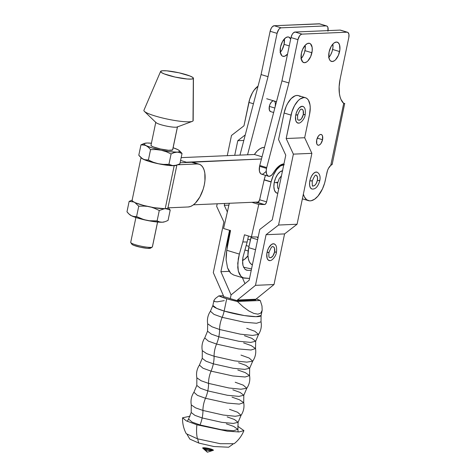 <?xml version="1.0" encoding="UTF-8"?>
<svg xmlns="http://www.w3.org/2000/svg" width="476" height="476" viewBox="0 0 476 476"><rect width="100%" height="100%" fill="white"/><g stroke="black" fill="none" stroke-linecap="round" stroke-linejoin="round"><path stroke-width="0.71" d="M284.279 164.702L280.459 165.945L276.621 169.635L273.355 175.21L271.147 181.826A17.892 8.949 -73.2 0 0 271.106 182.016L266.59 201.86A2.796 1.398 -73.2 0 1 264.537 204.531L265.733 203.764L266.59 201.86L259.634 199.759L264.15 179.916L271.106 182.016A17.892 8.949 -73.2 0 1 271.147 181.826L264.192 179.726A17.892 8.949 106.8 0 0 264.15 179.916L271.106 182.016L266.59 201.86L259.634 199.759A2.796 1.398 106.8 0 1 257.581 202.437L264.537 204.531L255.338 202.157L257.879 202.389L259.491 200.289L264.15 179.916A17.892 8.949 -73.2 0 1 264.192 179.726L265.489 175.346A17.892 8.949 106.8 0 0 264.192 179.726L271.147 181.826A17.892 8.949 -73.2 0 1 283.773 164.72M276.699 182.183A2.309 0.345 -168.2 0 1 277.752 182.701A2.309 0.345 -168.2 0 1 276.574 182.76A2.309 0.345 -168.2 0 1 274.295 182.284A11.602 5.801 106.8 0 0 277.199 193.191M282.5 170.807A11.602 5.801 106.8 0 0 274.295 182.284A2.309 0.345 11.8 0 0 276.574 182.76A2.309 0.345 11.8 0 0 277.752 182.701L279.162 178.714L281.471 175.739M243.754 278.073L241.04 276.407L238.327 271.118L237.738 263.282L239.363 254.083L242.825 241.927L247.139 242.022L248.502 236.013L247.139 242.022L242.825 241.927L239.363 254.083L226.76 250.281L226.183 255.112L226.118 259.777L227.546 267.863L230.818 273.319L233.704 275.039L243.754 278.073L249.543 278.424L243.075 277.823L241.04 276.407L239.434 274.14L238.327 271.118L237.75 267.447L238.28 258.765L239.363 254.083L226.76 250.281L230.539 230.592L223.589 228.498L230.539 230.592L226.76 250.281L226.118 259.777L227.546 267.863L228.974 270.987L230.818 273.319L233.752 275.057M242.825 241.927L244.45 234.793L242.825 241.927M247.139 242.022L242.956 257.296L242.599 263.085L242.98 265.531L244.795 269.059L246.151 270.005L247.746 270.344L251.215 270.422L247.746 270.344L245.568 269.69L247.746 270.344L246.604 270.172L244.795 269.059L242.98 265.531L242.587 260.307L242.956 257.296L247.139 242.022M251.138 236.81A2.796 1.398 106.8 0 1 251.019 237.655L257.647 239.654L251.019 237.655L248.74 247.669L255.541 249.721L248.74 247.669A17.892 8.949 106.8 0 0 252.381 264.864L250.483 263.49L249.174 261.401L248.311 258.617L247.948 255.285L248.74 247.669L251.144 236.614M242.439 260.533L244.7 259.194L247.966 255.773A17.892 8.949 -73.2 0 1 242.581 260.467M258.075 238.244L257.153 237.012L251.405 236.887L258.789 204.406L264.537 204.531L258.789 204.406L251.834 202.312L258.789 204.406L251.405 236.887L244.45 234.793L251.405 236.887L257.153 237.012A2.796 1.398 -73.2 0 1 257.343 237.042A2.796 1.398 -73.2 0 1 258.01 237.905M223.589 228.498L229.325 203.276L223.589 228.498M243.432 267.238L251.53 268.916L243.575 267.25M227.082 248.99L227.879 241.374L230.283 230.325M227.07 248.478A17.892 8.949 106.8 0 1 227.879 241.374L228.272 241.493L227.879 241.374L230.158 231.36A2.796 1.398 106.8 0 0 230.277 230.515M282.685 170.795L280.191 171.753L277.722 174.27L275.652 177.97L274.295 182.284L273.855 186.562L274.408 190.15L275.86 192.5L277.8 193.304M193.012 120.071A25.163 3.748 -168.2 0 1 193.006 120.952A25.163 3.748 11.8 0 0 193.173 120.547L193.435 78.272A16.773 2.499 -168.2 0 1 193.327 78.546L193.006 120.952A25.163 3.748 -168.2 0 1 192.322 121.362A25.163 3.748 -168.2 0 1 167.76 119.178A25.163 3.748 -168.2 0 1 144.377 111.348A25.163 3.748 -168.2 0 1 144.049 110.075M160.608 71.418L143.93 110.259A25.163 3.748 11.8 0 0 166.338 118.875A25.163 3.748 11.8 0 0 193.006 120.952L193.327 78.546A16.773 2.499 -168.2 0 1 175.549 77.16A16.773 2.499 -168.2 0 1 160.608 71.418A16.773 2.499 -168.2 0 1 160.692 71.293A16.773 2.499 -168.2 0 1 177.97 72.572A16.773 2.499 -168.2 0 1 193.435 78.272M172.651 149.654L177.429 126.913L172.609 149.982A11.085 1.648 11.8 0 0 172.681 149.851L177.512 126.711M199.117 164.184L193.553 162.506A22.229 11.115 106.8 0 0 191.632 162.268L197.195 163.952A22.229 11.115 -73.2 0 1 199.117 164.184A22.229 11.115 -73.2 0 1 204.281 184.968L203.187 189.174L199.837 197.005L195.398 203.079L192.982 205.15L190.549 206.471L188.204 206.977L167.951 207.845L167.201 208.446L165.196 208.726L174.186 165.696A18.314 2.725 -168.2 0 1 154.98 163.006A18.314 2.725 -168.2 0 1 141.176 157.776M141.075 157.372L132.084 200.396A18.314 2.725 11.8 0 0 144.775 205.739A18.314 2.725 11.8 0 0 165.196 208.726A18.314 2.725 11.8 0 0 167.939 207.887A18.314 2.725 11.8 0 0 167.945 207.851L176.876 165.13L167.951 207.845L188.204 206.977A22.229 11.115 -73.2 0 0 204.281 184.968L204.936 180.779L204.829 173.097L204.067 169.902L202.871 167.302L201.283 165.398L199.367 164.268L197.195 163.952L191.632 162.268L193.803 162.59M152.397 246.723A11.085 1.648 -168.2 0 1 152.344 246.996A11.085 1.648 11.8 0 0 152.409 246.871L157.598 222.042M157.556 222.036L152.344 246.996L157.556 222.036M140.961 144.841L138.796 155.23L142.068 158.478L144.508 159.692L148.393 160.013L150.565 149.625L148.429 147.292L146.09 145.662L143.579 144.877L140.961 144.841L143.895 143.585L140.961 144.841L144.847 145.162L152.356 147.988L161.162 150.208L155.884 149.541L150.565 149.625L148.393 160.013L153.236 162.227L158.329 163.738L163.613 164.404L168.926 164.321L171.098 153.932L166.261 151.719L161.162 150.208L170.14 151.725L178.256 152.177L182.034 153.462L179.869 163.851L175.471 165.493L172.699 165.612L168.926 164.321L171.098 153.932L174.032 152.677L178.833 151.868L179.613 151.314L179.178 150.511L177.566 149.506L173.115 147.75A18.171 2.707 -168.2 0 1 177.566 149.506A18.171 2.707 -168.2 0 1 179.149 150.481A18.171 2.707 -168.2 0 1 176.893 152.13A18.171 2.707 -168.2 0 1 161.162 150.208A18.171 2.707 -168.2 0 1 146.09 145.662A18.171 2.707 -168.2 0 1 144.799 143.306A18.171 2.707 -168.2 0 1 146.763 143.038L144.282 143.538L144.109 144.222L148.429 147.292L150.565 149.625L155.884 149.541L161.162 150.208L166.261 151.719L171.098 153.932L174.032 152.677L176.893 152.13L179.565 152.433L182.034 153.462L179.869 163.851L176.031 165.392A18.171 2.707 11.8 0 1 174.067 165.66L171.384 165.35L168.926 164.321L163.613 164.404L158.329 163.738A18.171 2.707 11.8 0 0 174.067 165.66L167.314 165.255L158.329 163.738L153.236 162.227L148.393 160.013L145.781 159.978L143.264 159.192A18.171 2.707 11.8 0 0 158.329 163.738L149.529 161.519L144.484 159.752L142.068 158.478L139.837 156.473L138.796 155.23L140.961 144.841M176.322 149.006L177.56 149.5M179.898 151.136L182.034 153.462L179.149 150.481M145.347 143.205L146.763 143.038A18.171 2.707 -168.2 0 1 151.416 143.216M151.535 143.228L148.119 143.086M177.447 126.842A11.085 1.648 -168.2 0 1 165.862 125.961A11.085 1.648 -168.2 0 1 155.813 122.177L150.975 145.317A11.085 1.648 11.8 0 0 161.025 149.101A11.085 1.648 11.8 0 0 172.609 149.982L168.558 150.279L160.567 149L153.308 146.888L151.38 145.912L151.047 145.186M144.799 143.306L143.895 143.585M176.911 165.118L174.067 165.66L176.06 165.38M141.283 157.752L143.264 159.192A18.171 2.707 11.8 0 1 141.681 158.216L140.926 157.562M135.898 217.508L130.71 242.338A11.085 1.648 11.8 0 0 140.759 246.122A11.085 1.648 11.8 0 0 152.344 246.996A11.085 1.648 -168.2 0 1 152.237 247.086A11.085 1.648 -168.2 0 1 141.223 246.217A11.085 1.648 -168.2 0 1 130.781 242.605A11.085 1.648 -168.2 0 1 130.775 242.207M130.781 242.605L131.858 244.212A9.687 1.44 11.8 0 0 140.979 247.365A9.687 1.44 11.8 0 0 150.606 248.127L152.237 247.086M150.702 248.05L147.161 248.311L140.176 247.193L133.833 245.348L132.149 244.497L131.852 243.861M176.673 165.196A18.314 2.725 -168.2 0 1 174.186 165.696L165.196 208.726L153.998 207.673L143.615 205.442L135.38 202.77L132.524 201.193L132.084 200.563L132.334 200.069M177.863 164.779L197.195 163.952L177.863 164.779M180.095 162.768L191.632 162.268L180.095 162.768M141.075 157.532L142.627 158.907L146.679 160.62L159.502 164L172.032 165.684L176.727 165.154M128.02 213.034L126.979 211.79L129.145 201.402L133.637 201.937L129.145 201.402L132.078 200.146L129.145 201.402L126.979 211.79L129.109 214.123L128.02 213.034M130.251 215.039L129.109 214.123L130.251 215.039M129.466 214.319L131.447 215.753A18.171 2.707 11.8 0 0 146.513 220.299L141.42 218.787L136.576 216.574L133.964 216.538L131.447 215.753A18.171 2.707 11.8 0 1 129.865 214.777L129.109 214.123M165.095 221.679L168.052 220.418L170.218 210.029L168.088 207.697L170.218 210.029L165.791 208.69L170.218 210.029L168.052 220.418L165.095 221.679L162.251 222.221L153.373 221.53L143.93 219.644L136.576 216.574L138.748 206.185L144.067 206.102L138.748 206.185L134.851 202.538L138.748 206.185L136.576 216.574L133.964 216.538L131.447 215.753L137.713 218.079L146.513 220.299A18.171 2.707 11.8 0 0 162.251 222.221L159.567 221.911L157.11 220.882L149.149 220.739L157.11 220.882L159.281 210.493L164.416 208.744L159.281 210.493L154.45 208.28L159.281 210.493L157.11 220.882L159.567 221.911L162.251 222.221A18.171 2.707 11.8 0 0 164.214 221.953L164.19 221.959M151.933 207.423L154.45 208.28L151.933 207.423M146.709 206.328L144.067 206.102L146.709 206.328M144.377 111.348L156.021 122.612A11.085 1.648 11.8 0 0 166.326 126.063A11.085 1.648 11.8 0 0 177.143 127.021L192.322 121.362M160.692 71.293L161.203 72.388L164.119 73.869L175.097 77.064L187.193 78.998L191.352 79.087L193.327 78.546L192.816 77.451L189.9 75.97L178.916 72.774L166.82 70.841L162.667 70.746L160.692 71.293M181.166 157.633L254.398 154.492L257.04 151.189L259.842 148.839L262.633 147.578L264.507 147.381A20.968 10.484 106.8 0 0 254.398 154.492L262.038 156.8L254.398 154.492L181.166 157.633M302.92 198.992L302.314 199.152L302.92 198.992M258.456 202.026L193.446 204.811L258.456 202.026M184.813 162.566L261.467 158.984L186.396 162.203L180.577 160.448L186.396 162.203A13.977 6.991 -73.2 0 0 184.813 162.566M243.635 342.904L251.185 345.582L255.529 348.569L251.001 350.003L238.553 348.938L216.55 344.065L208.387 341.119L204.745 337.96L207.548 331.207L211.362 334.122L218.799 336.782A20.688 10.347 -73.2 0 1 216.55 344.065A20.688 10.347 106.8 0 0 218.799 336.782L238.97 341.292L250.709 342.405L255.666 341.256L251.858 338.341L244.42 335.681M237.81 369.983L245.259 372.625L249.555 375.57L245.104 376.998L232.812 375.945L211.064 371.131L202.99 368.216L199.414 365.098L202.252 358.339L206.007 361.207L213.331 363.831A20.272 10.133 -73.2 0 1 211.064 371.131A20.272 10.133 106.8 0 0 213.331 363.831L233.21 368.275L244.777 369.37L249.662 368.24L245.908 365.372L238.577 362.748M232.05 397.133L239.44 399.751L243.712 402.678L239.303 404.094L227.094 403.053L205.483 398.269L197.463 395.372L193.91 392.272L196.802 385.441L200.521 388.291L207.786 390.885A20.272 10.133 -73.2 0 1 205.483 398.269A20.272 10.133 106.8 0 0 207.786 390.885L227.492 395.294L238.964 396.383L243.801 395.258L240.082 392.414L232.818 389.814M226.35 423.83L233.704 426.437L237.917 429.346L233.484 430.732L221.388 429.691L200.027 424.961L192.102 422.099L188.55 419.035L191.197 412.519L194.91 415.358L202.157 417.952A20.688 10.347 -73.2 0 1 200.027 424.961A20.688 10.347 106.8 0 0 202.157 417.952L221.822 422.349L233.27 423.432L238.095 422.319L234.382 419.475L227.135 416.881M249.031 246.395L246.14 245.527L249.031 246.395M274.83 108.034L269.345 106.38L274.83 108.034M304.848 114.526L303.277 114.591A5.694 2.844 -73.2 0 1 298.309 120.006M297.339 114.847L295.769 114.912A8.705 4.355 106.8 0 0 298.702 123.135M212.29 450.659A4.587 0.684 -168.2 0 1 205.531 449.707A1.398 0.696 106.8 0 0 205.192 449.249A1.398 0.696 106.8 0 0 205.156 449.243A5.504 0.821 11.8 0 0 212.588 450.492A5.504 0.821 11.8 0 0 210.892 448.993A1.398 0.696 106.8 0 0 210.315 449.505A4.587 0.684 -168.2 0 1 212.409 450.48L210.315 449.505L209.529 450.225L210.315 449.505A1.398 0.696 -73.2 0 1 210.892 448.993A5.504 0.821 11.8 0 0 203.46 447.743A5.504 0.821 11.8 0 0 205.156 449.243A1.398 0.696 -73.2 0 1 205.192 449.249C208.922 450.201 211.409 450.599 212.659 450.457L212.361 450.617M205.227 449.261A1.398 0.696 -73.2 0 1 205.531 449.707A4.587 0.684 -168.2 0 1 203.549 448.874L207.381 452.2L205.531 449.707L207.381 452.2L212.225 450.683L205.531 449.707A4.587 0.684 -168.2 0 1 203.43 448.672M203.46 448.612A4.587 0.684 -168.2 0 1 210.315 449.505A4.587 0.684 -168.2 0 0 203.46 448.612M187.318 421.343L188.55 419.035L192.102 422.099L200.027 424.961L221.388 429.691L233.484 430.732L237.917 429.346L238.095 422.319L233.27 423.432L221.822 422.349L202.157 417.952A20.688 10.347 106.8 0 0 202.943 410.455A16.773 8.389 106.8 0 1 205.483 398.269L197.463 395.372L193.91 392.272C191.376 396.139 190.501 400.358 191.281 404.915L195.553 407.843L202.943 410.455A16.773 8.389 -73.2 0 1 205.483 398.269L227.094 403.053L239.303 404.094L243.712 402.678L243.801 395.258L238.964 396.383L227.492 395.294L207.786 390.885A20.272 10.133 106.8 0 0 208.553 383.382A16.773 8.389 106.8 0 1 211.064 371.131L202.99 368.216L199.414 365.098C196.88 369.001 196.023 373.249 196.85 377.831L201.146 380.764L208.553 383.382A16.773 8.389 -73.2 0 1 211.064 371.131L232.812 375.945L245.104 376.998L249.555 375.57L249.662 368.24L244.777 369.37L233.21 368.275L213.331 363.831A20.272 10.133 106.8 0 0 214.093 356.25A16.773 8.389 106.8 0 1 216.55 344.065L208.387 341.119L204.745 337.96C202.264 341.863 201.443 346.094 202.288 350.645L206.626 353.603L214.093 356.25A16.773 8.389 -73.2 0 1 216.55 344.065L238.553 348.938L251.001 350.003L255.529 348.569L255.666 341.256L250.709 342.405L238.97 341.292L218.799 336.782A20.688 10.347 106.8 0 0 219.579 329.487L240.255 334.152L252.607 335.425L258.51 334.438C261.003 330.558 261.842 326.352 261.032 321.812L256.564 323.258L244.158 322.204L222.173 317.337L214.016 314.392L210.416 311.239C207.857 315.07 206.941 319.265 207.673 323.817L212.028 326.81L219.579 329.487A16.773 8.389 -73.2 0 1 222.173 317.337L214.016 314.392L210.416 311.239L212.885 305.461L216.699 308.377L224.154 311.042L244.361 315.564L256.124 316.677L261.086 315.528L261.032 321.812L256.564 323.258L244.158 322.204L222.173 317.337A16.952 8.473 106.8 0 0 224.154 311.042L226.719 298.744L237.393 301.481L260.259 300.499L256.284 298.916A24.621 3.665 -168.2 0 1 260.259 300.499L261.99 306.014L262.169 310.328L260.777 313.113L257.915 314.166L253.809 313.41L248.758 310.899L243.147 306.824L237.393 301.481L260.259 300.499L261.99 306.014L262.169 310.328L260.777 313.113L257.915 314.166L253.809 313.41L248.758 310.899L243.147 306.824L237.393 301.481A24.621 3.665 -168.2 0 1 226.719 298.744L218.847 295.888L223.428 295.691L218.847 295.888L215.426 298.458L213.944 300.398L212.885 305.461A24.621 3.665 11.8 0 0 224.154 311.042L226.719 298.744A24.621 3.665 -168.2 0 1 218.847 295.888L215.426 298.458L213.944 300.398L214.515 301.558L217.092 301.855L224.255 300.642M262.169 310.328L261.086 315.528A24.621 3.665 11.8 0 1 248.317 316.112A24.621 3.665 11.8 0 1 224.154 311.042A16.952 8.473 -73.2 0 1 222.173 317.337A16.773 8.389 106.8 0 0 219.579 329.487A20.688 10.347 -73.2 0 1 218.799 336.782L211.362 334.122L207.548 331.207L207.673 323.817L212.028 326.81L219.579 329.487L240.255 334.152L252.607 335.425L258.51 334.438L254.874 331.278L246.699 328.321M255.529 348.569C256.243 353.144 255.303 357.345 252.708 361.177L246.806 362.141L234.561 360.873L214.093 356.25A20.272 10.133 -73.2 0 1 213.331 363.831L206.007 361.207L202.252 358.339L202.288 350.645L206.626 353.603L214.093 356.25L234.561 360.873L246.806 362.141L252.708 361.177L249.132 358.035L240.999 355.096M249.555 375.57C250.311 380.163 249.394 384.394 246.806 388.261L240.963 389.225L228.831 387.964L208.553 383.382A20.272 10.133 -73.2 0 1 207.786 390.885L200.521 388.291L196.802 385.441L196.85 377.831L201.146 380.764L208.553 383.382L228.831 387.964L240.963 389.225L246.806 388.261L243.254 385.155L235.203 382.24M243.712 402.678C244.491 407.236 243.605 411.448 241.064 415.316L235.257 416.274L223.173 415.024L202.943 410.455A20.688 10.347 -73.2 0 1 202.157 417.952L194.91 415.358L191.197 412.519L191.281 404.915L195.553 407.843L202.943 410.455L223.173 415.024L235.257 416.274L241.064 415.316L237.518 412.216L229.497 409.318M187.175 434.624L189.888 439.128L198.879 443.085A16.773 8.389 -73.2 0 1 197.79 438.914A16.773 8.389 106.8 0 0 198.879 443.085L213.807 446.518L228.641 447.22L232.931 444.179M243.92 430.613C241.802 435.826 238.553 440.187 234.162 443.703L220.311 443.709L197.439 438.807C196.493 434.713 196.314 430.042 196.909 424.782C196.314 430.042 196.493 434.713 197.439 438.807L186.241 433.69C183.629 428.715 182.391 423.414 182.54 417.791L186.336 420.885L196.909 424.782L227.332 431.197L239.011 431.94L243.92 430.613L237.685 426.175M190.031 416.22L182.54 417.791M276.128 252L274.557 252.072A5.694 2.844 -73.2 0 1 269.589 257.486M268.619 252.322L267.048 252.393A8.705 4.355 106.8 0 0 269.981 260.616M300.213 96.592L298.678 95.688L296.947 95.438L295.072 95.843L291.199 98.55L287.653 103.405L286.177 106.41L284.101 113.014L291.056 115.115L286.165 138.522L293.377 154.135L278.561 225.041L266.072 234.704L255.493 285.338L266.072 234.704L284.577 233.912L273.998 284.547L255.493 285.338L237.393 300.017L237.256 300.689L237.393 300.017L255.904 299.225L255.761 299.898L237.256 300.689L230.301 298.589L231.068 294.918L230.301 298.589L231.068 294.918L230.301 298.589L223.345 296.494L223.488 295.822L213.302 272.611L223.881 221.977L216.669 206.37L217.205 203.793L216.669 206.37L223.881 221.977L213.302 272.611L223.488 295.822L223.345 296.494L237.256 300.689L255.761 299.898L255.904 299.225L273.998 284.547L255.904 299.225L237.393 300.017L255.493 285.338L273.998 284.547L284.577 233.912L297.072 224.244L311.881 153.343L304.67 137.731L311.881 153.343L293.377 154.135L311.881 153.343L297.072 224.244L278.561 225.041L297.072 224.244L284.577 233.912L266.072 234.704L278.561 225.041L293.377 154.135L286.165 138.522L304.67 137.731L309.561 114.323L304.67 137.731L286.165 138.522L291.931 111.753L294.608 105.499L298.154 100.65L300.082 98.996L303.896 97.532L305.634 97.788L307.169 98.693L308.436 100.21L309.995 104.839L310.233 107.778L309.561 114.323A17.755 8.877 -73.2 0 0 305.437 97.723L298.482 95.622A17.755 8.877 106.8 0 0 284.101 113.014L291.056 115.115A17.755 8.877 -73.2 0 1 305.437 97.723M303.67 106.856L302.07 106.291L299.249 107.82L297.512 110.2L296.203 113.264L295.513 116.555L295.852 120.815L296.947 122.582L298.773 123.123M244.973 283.636L242.344 277.645L244.973 283.636M231.068 294.918L220.888 271.707L229.539 230.295L220.888 271.707L229.2 271.35L220.888 271.707L231.068 294.918L249.168 280.239L231.068 294.918M227.35 211.963L224.279 205.323L224.666 203.472L224.279 205.323L228.902 205.126L224.279 205.323L227.35 211.963M234.722 155.337L237.78 140.7L245.259 134.916L237.78 140.7L243.813 140.444L237.78 140.7L234.722 155.337M253.428 103.762L248.865 102.388L243.974 125.795L231.485 135.464L227.266 155.658L231.485 135.464L243.974 125.795L249.745 99.026L252.417 92.772L254.113 90.119L258.046 86.162A17.755 8.877 106.8 0 0 248.865 102.388L253.428 103.762M272.736 246.687L273.789 247.056L274.497 248.21L274.557 252.072L272.873 256.005L271.04 257.575L269.88 257.623M274.646 244.111A8.705 4.355 106.8 0 0 267.048 252.393L268.94 252.56C270.773 248.014 271.998 246.068 272.611 246.699M272.635 246.693A5.694 2.844 -73.2 0 1 274.557 252.072L276.443 252.238M259.771 229.468L249.168 280.239L259.771 229.468L272.266 219.799L259.771 229.468M284.101 113.014L278.555 139.569L285.767 155.176L272.266 219.799L285.767 155.176L278.555 139.569L284.101 113.014M270.023 260.61C271.897 260.842 276.056 256.332 276.449 252.226C276.955 248.073 276.455 245.438 274.938 244.325L273.349 243.771L271.475 244.485L268.791 247.675L267.482 250.745L266.792 254.029L267.131 258.295L268.226 260.057L270.053 260.604M303.367 106.63A8.705 4.355 106.8 0 0 295.769 114.912L297.661 115.079M301.356 109.218A5.694 2.844 -73.2 0 1 303.277 114.591L305.164 114.758C305.675 110.593 305.175 107.957 303.658 106.844M301.457 109.206L302.51 109.581L303.218 110.735L303.277 114.591L301.594 118.524L300.38 119.762L298.601 120.148M273.932 100.924L272.796 100.971L271.576 101.822L269.999 104.298L269.345 106.38A5.593 2.796 -73.2 0 1 273.873 100.9A5.593 2.796 -73.2 0 1 275.17 106.13L275.336 105.077M301.165 58.59A10.067 5.034 106.8 0 0 304.949 50.646L311.899 52.741A10.067 5.034 -73.2 0 1 303.748 62.6A10.067 5.034 -73.2 0 1 301.409 53.193L302.587 49.444L305.431 44.988L307.627 43.453L309.674 43.37L310.542 43.881L312.149 47.368L312.197 50.843L310.721 56.489L307.877 60.94L306.782 61.88L304.622 62.707L302.766 62.053L301.165 58.566L301.409 53.193A10.067 5.034 -73.2 0 1 309.561 43.328A10.067 5.034 -73.2 0 1 311.899 52.741L304.949 50.646A10.067 5.034 106.8 0 0 305.193 45.25L305.241 48.748L304.45 52.55L302.932 56.097L300.921 58.846M328.857 57.4A10.067 5.034 106.8 0 0 332.635 49.456L339.59 51.557A10.067 5.034 -73.2 0 1 331.439 61.416A10.067 5.034 -73.2 0 1 329.1 52.003L331.112 46.553L333.123 43.804L334.217 42.864L336.377 42.037L338.234 42.691L339.495 44.732L339.888 49.659L338.412 55.299L335.568 59.756L334.473 60.696L332.308 61.523L330.457 60.868L329.737 60.006L328.851 57.382L329.1 52.003A10.067 5.034 -73.2 0 1 337.252 42.144A10.067 5.034 -73.2 0 1 339.59 51.557L332.635 49.456A10.067 5.034 106.8 0 0 332.879 44.06L332.932 47.558L332.135 51.36L330.624 54.907L328.613 57.656M322.544 139.718L317.272 138.129L322.544 139.718L320.889 143.585L319.699 144.799L318.498 145.257L317.468 144.894L316.766 143.758L316.713 139.968A5.593 2.796 -73.2 0 1 321.246 134.494A5.593 2.796 -73.2 0 1 322.544 139.718A5.593 2.796 -73.2 0 1 318.016 145.198A5.593 2.796 -73.2 0 1 316.713 139.968L318.367 136.106L319.557 134.892L320.759 134.434L321.788 134.797L322.49 135.928L322.544 139.718M319.033 180.368L319.765 180.725L317.355 180.44A5.593 2.796 106.8 0 0 316.052 175.21A5.593 2.796 -73.2 0 1 316.058 175.21A5.593 2.796 -73.2 0 1 317.355 180.44L317.355 180.44A5.593 2.796 -73.2 0 1 312.922 185.943M280.542 46.898A10.067 5.034 -73.2 0 1 288.694 37.033A10.067 5.034 -73.2 0 1 290.699 39.014L288.807 37.074L287.825 36.926L285.659 37.759L282.56 41.448L280.542 46.898L280.293 52.271L281.899 55.757L282.768 56.269L284.815 56.18L287.558 54.044A10.067 5.034 -73.2 0 1 282.881 56.305A10.067 5.034 -73.2 0 1 280.542 46.898M280.299 52.295A10.067 5.034 106.8 0 0 284.083 44.345A10.067 5.034 106.8 0 0 284.321 38.955L284.083 44.345L289.253 45.91L284.083 44.345L282.066 49.801L280.055 52.55M311.53 180.69L312.262 181.047L309.852 180.761A8.806 4.403 106.8 0 0 312.066 189.037M344.785 103.631L343.404 103.143L344.689 103.488L343.702 103.429L330.76 165.374A8.389 4.195 -73.2 0 0 326.929 172.657L325.376 180.095A20.968 10.484 -73.2 0 1 308.388 200.64A20.968 10.484 -73.2 0 1 303.617 194.934L303.218 194.815L303.617 194.934L303.361 194.131L304.396 196.897L306.609 199.718L309.507 200.848L311.137 200.753L314.577 199.23L318.004 196.07L322.472 188.901L324.626 183.111L327.542 170.473L328.434 168.433L330.76 165.374L343.702 103.429L340.989 99.454L340.054 96.783L339.424 93.724L339.132 86.709L340.138 79.004L348.813 37.479L348.95 34.492L348.057 32.558L347.028 32.195L301.998 34.123L300.796 34.581L299.606 35.795L297.952 39.663L288.908 82.961L266.715 167.594L259.759 165.499A8.389 4.195 106.8 0 0 259.569 166.308L266.524 168.403A8.389 4.195 -73.2 0 1 266.715 167.594A8.389 4.195 106.8 0 0 266.524 168.403L266.215 170.914L266.608 174.109L267.946 176.007L269.934 176.197L272.129 174.632L275.045 170.343L278.484 166.499L282.06 164.297L283.952 163.875A20.968 10.484 -73.2 0 0 273.474 172.77A8.389 4.195 -73.2 0 1 268.47 176.251A8.389 4.195 -73.2 0 1 266.524 168.403L259.569 166.308A8.389 4.195 106.8 0 0 261.52 174.151L268.47 176.251M311.804 188.966L310.411 187.764L309.638 185.467L309.596 182.421L310.287 179.095L311.613 175.995L313.375 173.585L315.296 172.241L317.087 172.169M327.946 31.184L327.893 27.394L327.19 26.263L326.161 25.9A5.593 2.796 -73.2 0 1 326.643 25.96L319.693 23.86A5.593 2.796 106.8 0 0 319.206 23.8L326.161 25.9L281.132 27.828A5.593 2.796 -73.2 0 0 277.086 33.368L278.74 29.5L279.93 28.286L281.132 27.828L274.176 25.728L281.132 27.828L326.161 25.9L319.206 23.8L274.176 25.728A5.593 2.796 106.8 0 0 270.13 31.267L277.086 33.368L268.042 76.666L247.556 154.789L268.042 76.666L261.086 74.565L268.042 76.666L277.086 33.368L270.13 31.267L261.086 74.565L239.963 155.111L261.086 74.565L270.13 31.267L271.249 28.239L272.367 26.71L274.176 25.728L319.753 23.877M331.463 165.023L332.171 164.41M330.897 165.255L332.04 164.625L332.081 163.899M343.797 103.518L343.702 103.429A27.959 13.977 -73.2 0 1 340.138 79.004L348.813 37.479A5.593 2.796 -73.2 0 0 347.516 32.255L340.56 30.155A5.593 2.796 106.8 0 0 340.072 30.095L295.043 32.023L301.998 34.123L347.028 32.195L340.072 30.095L295.043 32.023L293.234 33.005L292.121 34.534L291.003 37.562L281.953 80.861L288.908 82.961L297.952 39.663L291.003 37.562L281.953 80.861L259.759 165.499L266.715 167.594L288.908 82.961L281.953 80.861L259.759 165.499A8.389 4.195 106.8 0 0 259.569 166.308L259.408 171.062L260.455 173.454L261.604 174.174L262.978 174.097L265.87 171.675M273.652 112.52L270.636 111.61A5.593 2.796 -73.2 0 1 269.345 106.38L269.398 110.17L270.582 111.586M340.62 30.172L347.028 32.195A5.593 2.796 -73.2 0 1 347.516 32.255M344.689 103.488L332.188 164.345M316.837 172.092A8.806 4.403 106.8 0 0 309.852 180.761L312.262 181.047C314.19 176.447 315.451 174.496 316.052 175.21L316.058 175.21A5.593 2.796 -73.2 0 1 317.355 180.44L319.765 180.725C320.657 176.542 319.729 173.675 316.998 172.139M312.762 185.896L313.898 185.848L315.118 184.997L316.237 183.468L317.355 180.44A5.593 2.796 -73.2 0 1 312.827 185.92A5.593 2.796 106.8 0 0 317.355 180.44L317.492 177.453L316.599 175.513M312.821 185.92L312.827 185.92A5.593 2.796 -73.2 0 1 312.821 185.92C312.393 186.836 312.202 185.212 312.262 181.053M301.998 34.123L295.043 32.023A5.593 2.796 106.8 0 0 291.003 37.562L297.952 39.663A5.593 2.796 -73.2 0 1 301.998 34.123M326.643 25.96A5.593 2.796 -73.2 0 1 328.047 30.613M316.118 175.233L315.57 175.15M283.839 164.393L282.78 164.071M278.323 188.716C278.662 188.633 276.913 189.269 277.752 182.707M176.929 164.857L167.939 207.887M248.163 250.971L244.872 249.977M298.119 119.863C297.619 120.273 297.464 118.673 297.667 115.067C299.493 110.539 300.719 108.587 301.332 109.218M298.744 123.129C300.618 123.367 304.777 118.851 305.17 114.746M258.51 334.438L255.666 341.256M252.708 361.177L249.662 368.24M246.806 388.261L243.801 395.258M241.064 415.316L238.095 422.319M269.398 257.343C268.898 257.754 268.744 256.153 268.946 252.548M237.917 429.346L238.113 431.958M205.192 449.249L203.448 448.755M276.491 101.691L266.691 98.734M250.489 239.993L247.782 239.178M311.911 189.002C315.398 189.484 318.016 186.729 319.765 180.731M302.379 198.831L308.365 200.634"/></g></svg>
